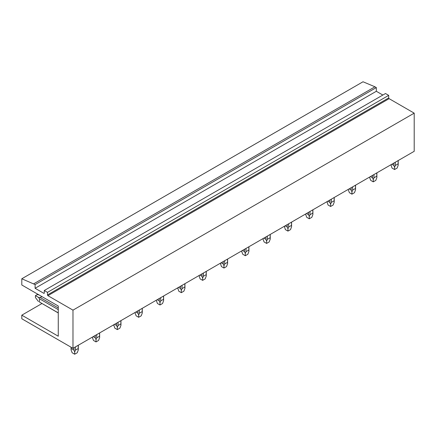 <?xml version="1.0" encoding="UTF-8"?>
<svg xmlns="http://www.w3.org/2000/svg" width="436" height="436" viewBox="0 0 436 436"><rect width="100%" height="100%" fill="white"/><g stroke="black" fill="none" stroke-linecap="round" stroke-linejoin="round"><path stroke-width="0.65" d="M41.938 303.543L21.8 315.168L58.266 336.221L58.266 306.034L21.8 284.981L21.8 278.773L35.109 284.583L35.109 288.278L43.851 293.324A0.605 0.349 60 0 0 44.276 293.079L44.276 290.518L47.475 292.365L47.475 294.927A0.605 0.349 60 0 0 47.906 295.668L72.981 310.143L72.981 348.315L414.2 151.314L414.2 113.147L72.981 310.143M33.741 283.798L374.96 86.797L363.019 81.772L21.8 278.773M374.96 86.797L376.323 87.587L35.109 284.583M376.323 87.587L376.323 91.277L35.109 288.278M376.323 91.277L382.852 95.048M47.475 292.365L388.694 95.364L385.495 93.517L44.276 290.518M388.694 95.364L388.694 97.926L47.475 294.927M47.906 295.668L389.119 98.667A0.605 0.349 60 0 1 388.694 97.926M389.119 98.667L414.2 113.147M21.8 315.168L21.8 318.765L72.981 348.315M398.133 160.59L398.133 163.849L395.305 165.478L394.585 167.277L393.866 165.478L393.866 163.053M395.305 162.225L395.305 165.478M398.133 163.849L398.204 165.184L397.142 168.062L394.585 169.539L392.024 168.062L390.972 164.726M391.762 164.268L393.866 165.478M394.585 167.277L394.585 169.539M376.808 172.907L376.808 176.16L373.974 177.795L373.26 179.588L372.54 177.795L372.54 175.365M373.974 174.536L373.974 177.795M376.808 176.16L376.878 177.496L375.816 180.373L373.26 181.85L370.698 180.373L369.641 177.496M370.437 176.58L372.54 177.795M373.26 179.588L373.26 181.85M355.482 185.218L355.482 188.472L352.648 190.107L351.934 191.9L351.214 190.107L351.214 187.682M352.648 186.848L352.648 190.107M355.482 188.472L355.553 189.813L354.49 192.685L351.934 194.167L349.372 192.685L348.315 189.813M349.111 188.892L351.214 190.107M351.934 191.9L351.934 194.167M334.156 197.53L334.156 200.783L331.322 202.418L330.608 204.212L329.889 202.418L329.889 199.993M331.322 199.165L331.322 202.418M334.156 200.783L334.227 202.124L333.164 205.002L330.608 206.479L328.046 205.002L326.995 201.661M327.785 201.203L329.889 202.418M330.608 204.212L330.608 206.479M312.825 209.841L312.825 213.095L309.996 214.73L309.282 216.523L308.563 214.73L308.563 212.305M309.996 211.476L309.996 214.73M312.825 213.095L312.901 214.436L311.838 217.313L309.282 218.79L306.721 217.313L305.663 214.436M306.459 213.515L308.563 214.73M309.282 216.523L309.282 218.79M291.499 222.153L291.499 225.412L288.67 227.042L287.956 228.84L287.237 227.042L287.237 224.616M288.67 223.788L288.67 227.042M291.499 225.412L291.575 226.747L290.512 229.625L287.956 231.102L285.395 229.625L284.343 226.289M285.133 225.832L287.237 227.042M287.956 228.84L287.956 231.102M270.173 234.464L270.173 237.724L267.344 239.353L266.63 241.152L265.911 239.353L265.911 236.928M267.344 236.099L267.344 239.353M270.173 237.724L270.249 239.059L269.186 241.936L266.63 243.413L264.069 241.936L263.006 239.059M263.807 238.143L265.911 239.353M266.63 241.152L266.63 243.413M248.847 246.781L248.847 250.035L246.018 251.67L245.299 253.463L244.585 251.67L244.585 249.239M246.018 248.411L246.018 251.67M248.847 250.035L248.923 251.376L247.861 254.248L245.299 255.725L242.743 254.248L241.68 251.376M242.481 250.455L244.585 251.67M245.299 253.463L245.299 255.725M227.521 259.093L227.521 262.347L224.693 263.982L223.973 265.775L223.259 263.982L223.259 261.556M224.693 260.723L224.693 263.982M227.521 262.347L227.597 263.687L226.535 266.56L223.973 268.042L221.417 266.56L220.365 263.224M221.156 262.766L223.259 263.982M223.973 265.775L223.973 268.042M206.195 271.405L206.195 274.658L203.367 276.293L202.647 278.086L201.933 276.293L201.933 273.868M203.367 273.04L203.367 276.293M206.195 274.658L206.266 275.999L205.209 278.877L202.647 280.353L200.091 278.877L199.039 275.536M199.83 275.078L201.933 276.293M202.647 278.086L202.647 280.353M184.869 283.716L184.869 286.97L182.041 288.605L181.322 290.398L180.608 288.605L180.608 286.18M182.041 285.351L182.041 288.605M184.869 286.97L184.94 288.31L183.883 291.188L181.322 292.665L178.765 291.188L177.714 287.853M178.504 287.395L180.608 288.605M181.322 290.398L181.322 292.665M163.544 296.028L163.544 299.287L160.715 300.916L159.996 302.715L159.282 300.916L159.282 298.491M160.715 297.663L160.715 300.916M163.544 299.287L163.614 300.622L162.557 303.5L159.996 304.977L157.44 303.5L156.377 300.622M157.178 299.706L159.282 300.916M159.996 302.715L159.996 304.977M142.218 308.339L142.218 311.598L139.389 313.228L138.67 315.026L137.956 313.228L137.956 310.803M139.389 309.974L139.389 313.228M142.218 311.598L142.289 312.934L141.231 315.811L138.67 317.288L136.114 315.811L135.051 312.934M135.852 312.018L137.956 313.228M138.67 315.026L138.67 317.288M120.892 320.656L120.892 323.91L118.063 325.545L117.344 327.338L116.625 325.545L116.625 323.114M118.063 322.286L118.063 325.545M120.892 323.91L120.963 325.251L119.905 328.123L117.344 329.6L114.788 328.123L113.731 324.787M114.526 324.33L116.625 325.545M117.344 327.338L117.344 329.6M99.566 332.968L99.566 336.221L96.738 337.856L96.018 339.649L95.299 337.856L95.299 335.431M96.738 334.597L96.738 337.856M99.566 336.221L99.637 337.562L98.58 340.44L96.018 341.917L93.462 340.44L92.399 337.562M93.2 336.641L95.299 337.856M96.018 339.649L96.018 341.917M41.889 296.578L40.221 297.543L58.266 307.963M38.918 294.861L37.153 294.632L35.447 295.619L38.477 297.363L39.502 298.785L58.266 309.62M40.221 297.543L38.477 297.363M58.266 312.885L39.502 302.05L39.502 298.785M58.266 312.972L39.502 302.05M38.477 301.543L35.447 297.586L35.447 295.619M78.24 345.279L78.24 348.533L75.412 350.168L74.692 351.961L73.973 350.168L73.973 347.743M75.412 346.914L75.412 350.168M78.24 348.533L78.311 349.874L77.254 352.751L74.692 354.228L72.136 352.751L71.073 349.874L71.144 347.252M71.144 348.533L73.973 350.168M74.692 351.961L74.692 354.228M44.276 293.079L43.851 293.324M398.204 165.184L398.204 160.552M390.967 165.184L390.967 164.726M376.878 177.496L376.878 172.863M355.553 189.813L355.553 185.175M334.227 202.124L334.227 197.486M326.989 202.124L326.989 201.666M312.901 214.436L312.901 209.798M291.575 226.747L291.575 222.115M284.332 226.747L284.332 226.289M270.249 239.059L270.249 234.426M248.923 251.376L248.923 246.738M227.597 263.687L227.597 259.049M220.354 263.687L220.354 263.23M206.266 275.999L206.266 271.361M199.029 275.999L199.029 275.541M184.94 288.31L184.94 283.673M177.703 288.31L177.703 287.853M163.614 300.622L163.614 295.99M142.289 312.934L142.289 308.301M120.963 325.251L120.963 320.613M113.725 325.251L113.725 324.793M99.637 337.562L99.637 332.924M78.311 349.874L78.311 345.236M71.073 349.874L71.073 347.214"/></g></svg>
